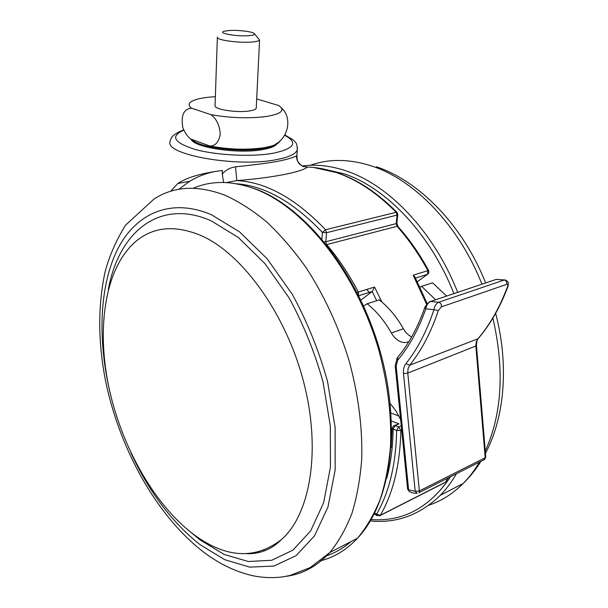 <?xml version="1.0" encoding="UTF-8"?>
<svg xmlns="http://www.w3.org/2000/svg" width="608" height="608" viewBox="0 0 608 608"><rect width="100%" height="100%" fill="white"/><g stroke="black" fill="none" stroke-linecap="round" stroke-linejoin="round"><path stroke-width="0.91" d="M223.6 182.529L222.247 173.994C225.674 170.073 230.09 167.671 235.494 166.805C251.112 165.262 264.708 163.537 276.283 161.622C287.516 159.357 294.242 157.404 296.461 155.77L296.909 158.004M222.247 173.994L222.376 170.468C201.59 173.128 186.732 177.475 177.794 183.494L170.628 191.3M178.684 189.339L189.742 181.275C197.121 176.784 205.116 173.622 213.735 171.775M296.856 157.343L296.886 156.902M305.626 167.002L307.405 167.033C302.602 171.866 272.27 177.924 236.839 180.576L226.214 182.575M427.112 303.506L414.892 276.853L413.159 275.181L427.888 270.651C418.866 254.03 408.576 239.256 397.032 226.328L326.716 244.591C338.466 258.461 349.007 274.269 358.34 292.03L374.543 287.052L372.248 291.483L360.848 300.063M391.035 413.106L398.894 415.978M394.41 425.44L399.053 423.844L391.461 421.017M235.494 166.805L236.839 180.576C266.061 182.096 295.632 198.489 325.546 229.74L396.158 212.291C377.12 193.063 357.451 179.907 337.136 172.824C326.952 169.298 317.034 167.367 307.405 167.033C300.413 166.622 296.765 162.86 296.461 155.77M228.616 30.56L224.116 31.259C216.912 33.159 237.128 36.776 249.044 35.659C253.794 35.218 255.489 34.451 254.114 33.356C251.659 31.449 236.998 29.845 228.616 30.56M254.608 33.911L259.578 40.022C259.038 40.934 256.606 41.587 252.274 41.982C239.02 43.297 215.08 39.885 217.368 37.073M217.352 37.559L215.065 105.366C212.8 109.121 236.109 113.042 249.06 110.998C253.293 110.375 255.679 109.455 256.226 108.239L256.257 107.57M256.682 98.944L278.776 105.541C285.54 110.253 281.375 113.916 266.274 116.508C248.87 118.666 230.402 118.043 210.87 114.654L191.459 108.133C187.287 104.857 188.655 102.053 195.578 99.72C200.458 98.177 207.047 97.166 215.361 96.687M280.068 140.76C279.338 142.766 276.587 144.514 271.814 145.988L264.624 147.63C247.41 150.138 229.155 149.606 209.859 146.019C215.445 146.019 218.918 141.983 220.271 133.912C219.511 125.028 216.38 118.606 210.87 114.654M277.453 142.834L277.377 143.062C276.245 145.859 271.373 148.033 262.762 149.583C238.458 154.257 193.39 147.531 191.14 139.156M191.459 108.133C183.745 108.984 180.842 115.391 182.765 127.346C184.695 132.529 187.34 136.412 190.692 138.989L189.954 138.35M190.692 138.989L209.859 146.019M366.677 289.469L369.398 292.387M408.91 341.574C406.076 342.897 403.036 342.821 399.798 341.346C396.408 339.69 393.596 336.9 391.37 332.986C384.575 320.956 376.496 311.212 367.133 303.764L363.599 305.999M441.317 306.896L438.307 310.597L433.96 309.685C434.583 305.991 436.179 303.506 438.74 302.244L504.252 279.999L505.795 280.052L508.394 282.538L508.022 286.254L507.528 286.566C508.068 284.947 507.802 284.21 506.738 284.346L441.317 306.896C441.644 304.464 440.785 302.913 438.74 302.244L430.631 301.446C428.062 302.708 426.459 305.17 425.805 308.826L425 306.88L429.286 301.887L496.189 279.399L430.631 301.446M420.09 287.272L421.595 286.345L435.617 299.759M421.595 286.345L432.607 282.826L446.584 296.066M504.404 279.946L496.189 279.399L504.252 279.999C506.282 280.592 507.11 282.044 506.738 284.346M367.133 303.764L379.255 299.888C388.596 307.23 396.652 316.852 403.408 328.746L391.37 332.986M411.654 336.916C408.333 335.274 405.582 332.546 403.408 328.746M390.214 403.545L395.998 411L400.634 419.619M508.159 285.866L508.022 286.254C500.354 306.873 490.382 324.353 478.108 338.702L477.941 338.778C490.063 324.52 499.928 307.116 507.528 286.566M108.33 289.514C118.492 232.986 158.779 197.706 211.075 220.772L238.298 237.477L264.906 263.568L289.058 297.844C303.4 324.14 314.724 352.184 323.038 381.984L330.326 425.972L330.44 467.104L323.638 502.702L310.756 530.769L292.98 550.103L271.708 560.28L248.33 561.503L224.154 554.45L200.313 540.064L190.935 532.372M192.622 533.664C152.806 503.059 120.582 444.319 108.422 385.138C96.474 326.055 105.351 267.642 135.706 241.513C153.429 226.624 175.393 224.717 201.613 235.79C242.531 254.007 286.132 313.994 303.711 382.25C321.404 450.52 310.24 514.588 281.367 539.638C254.684 560.105 225.104 558.114 192.622 533.664M397.1 212.496L396.158 212.291L397.085 215.095L326.526 232.72L325.82 241.71L396.18 223.615L397.085 215.095L397.776 214.692L397.1 212.496M297.502 148.056L297.251 150.032C295.617 154.105 288.663 157.305 276.397 159.646C236.672 167.793 162.883 154.333 170.293 141.155C170.536 136.929 175.02 133.175 183.738 129.884M183.867 130.158C169.898 136.222 173.766 142.682 195.487 149.53C216.957 155.39 252.084 157.046 273.174 153.254C294.5 148.595 298.323 142.606 284.658 135.288M374.703 513.053L376.557 514.216C389.234 492.313 395.937 464.406 396.674 430.479L393.125 429.126C392.874 447.024 390.746 463.44 386.756 478.359M401.69 430.107L400.862 430.472C400.064 464.862 393.209 493.141 380.289 515.303L445.489 482.159L447.952 478.025M374.543 287.052L381.892 302.047M426.542 304.175L413.159 275.181M321.906 239.05L322.415 232.416C293.702 202.244 265.217 186.033 236.96 183.798M417.369 281.671L427.477 274.345L415.522 278.061L427.53 274.307L427.888 270.651L428.67 270.613C419.695 254.083 409.458 239.377 397.959 226.51L397.032 226.328L396.18 223.615L396.872 223.204L397.792 214.548M376.717 300.702L372.21 291.513M399.053 423.844L395.109 425.562L398.666 426.892L401.25 425.76M372.202 291.521L358.728 295.701M325.546 229.74L322.415 232.416L326.526 232.72L325.546 229.74M326.511 244.652L325.82 241.71L324.254 241.862M358.522 295.298L358.34 292.03L357.124 292.509M396.887 223.052L397.86 226.396M395.109 425.562L393.482 425.843L392.168 428.1L393.125 429.126L395.109 425.562M428.67 270.613L428.868 272.68L427.477 274.345L428.138 273.858M398.666 426.892L396.674 430.479L400.862 430.472L398.666 426.892M374.27 513.92L376.884 515.546L380.289 515.303L376.557 514.216L377.234 515.759M444.562 482.775L379.362 515.918M448.225 477.888L446.128 481.384M276.556 143.442C274.459 145.616 269.884 147.326 262.816 148.565C240.168 152.866 198.208 147.394 192.151 139.528M322.24 168.712L344.31 173.858C386.308 187.88 430.54 233.958 453.902 293.611M302.252 165.969C316.198 164.076 330.896 165.748 346.355 170.97C389.006 185.068 433.99 231.785 457.68 292.342M310.354 165.285C328.92 158.642 349.281 158.855 371.42 165.916C414.071 179.542 458.698 225.044 481.946 284.179M492.883 318.113C504.648 369.406 502.117 413.714 485.283 451.045M479.499 462.072C474.688 470.212 469.254 477.341 463.19 483.459C452.892 493.742 441.446 500.992 428.853 505.21M456.441 473.738C451.683 481.969 446.295 489.166 440.283 495.33L463.19 483.459C469.794 477.105 475.692 469.741 480.898 461.366M450.581 476.695C429.704 507.566 403.241 521.854 371.192 519.582M476.474 345.747L407.778 373.099L419.36 490.937L485.199 457.733L475.828 345.678L476.383 341.59L477.941 338.778L409.693 365.203L408.044 368.699L407.778 373.099L403.507 373.525C403.157 369.497 403.948 366.198 405.886 363.652C417.514 349.045 426.869 331.056 433.96 309.685L425.805 308.826C418.638 329.331 409.268 346.454 397.693 360.194L396.18 366.244L408.599 489.797L415.188 491.325L403.507 373.525M438.307 310.597C431.072 332.234 421.534 350.436 409.693 365.203L405.886 363.652M478.61 338.109L478.108 338.702C477.196 339.165 476.657 341.544 476.482 345.83L485.792 457.125L484.15 459.724M397.693 360.194L397.792 357.162C408.872 343.839 417.878 327.248 424.832 307.382M485.777 457.018L484.705 459.443L418.889 492.723L419.36 490.937L415.188 491.325L417.118 493.286C411.502 493.468 408.698 491.044 408.91 491.241L408.599 489.797L407.618 489.022L395.208 365.803M396.18 366.244L395.2 365.712L397.153 357.907M409.26 491.446L407.634 489.128M351.052 541.553C343.436 548.12 335.213 552.877 326.39 555.834M264.769 550.726L263.925 550.346M193.276 188.252C211.675 180.249 232.499 180.584 255.74 189.232C304.198 207.609 356.273 272.164 378.662 349.623C387.699 382.972 391.651 415.028 390.526 445.793C388.846 465.394 385.381 483.322 380.129 499.571C373.966 514.664 366.426 527.539 357.512 538.209C346.583 549.86 334.24 557.392 320.477 560.796M259.76 552.322L258.993 551.942M256.933 189.483C305.581 208.08 357.352 272.354 379.59 349.448C401.896 426.482 390.99 503.112 357.512 538.209L329.756 552.581L310.3 567.522L289.879 575.518L282.424 576.916C272.407 578.155 262.405 577.729 252.434 575.639C234.924 571.611 218.143 563.365 202.092 550.916C155.8 514.505 119.875 448.886 105.777 382.006C98.017 343.049 97.759 306.432 105.017 272.156C109.235 256.143 116.06 240.51 125.499 225.241L153.976 199.059C173.941 186.094 197.729 184.862 225.325 195.366C239.164 201.712 253.019 210.634 266.897 222.133C280.615 235.068 293.672 250.222 306.075 267.611C324.193 295.473 338.512 326.397 349.015 360.384C358.325 394.592 362.558 427.394 361.722 458.797C360.232 478.792 356.949 497.04 351.88 513.54C345.884 528.846 338.512 541.857 329.756 552.581C316.996 566.36 302.389 574.279 285.92 576.354M109.09 388.337C97.599 336.794 99.811 284.764 117.709 249.037C135.728 213.742 170.377 197.334 211.288 214.654L239.514 231.823L267.148 258.78L292.258 294.287C307.169 321.571 318.942 350.687 327.568 381.634L335.107 427.31L335.152 469.976L328.008 506.829L314.556 535.8L296.05 555.674L273.965 566.033L249.751 567.135L224.755 559.694L200.154 544.73C172.064 522.492 149.006 491.895 130.986 452.937M338.063 172.999C358.386 180.128 378.016 193.245 396.963 212.359M303.719 166.607C300.968 166.356 296.248 159.577 297.327 159.995L296.871 155.914L297.251 150.032C297.411 141.846 294.774 142.036 293.102 139.817L284.863 134.953M177.794 183.494L189.742 181.275M337.508 172.801L313.356 167.443M358.72 295.686L372.248 291.483M392.168 428.298L391.126 447.511M281.512 107.973C293.292 118.302 287.698 140.79 271.814 145.988M259.578 40.022L256.226 108.239M376.375 166.782C419.604 181.161 462.901 225.522 485.632 282.933M495.642 313.348C508.934 363.842 505.035 416.419 485.473 453.348M370.394 520.942C396.53 523.541 419.832 515.006 440.283 495.33M247.418 553.766C260.786 553.766 272.103 549.062 281.367 539.638M256.242 189.21L243.8 185.25L231.648 183.046"/></g></svg>
